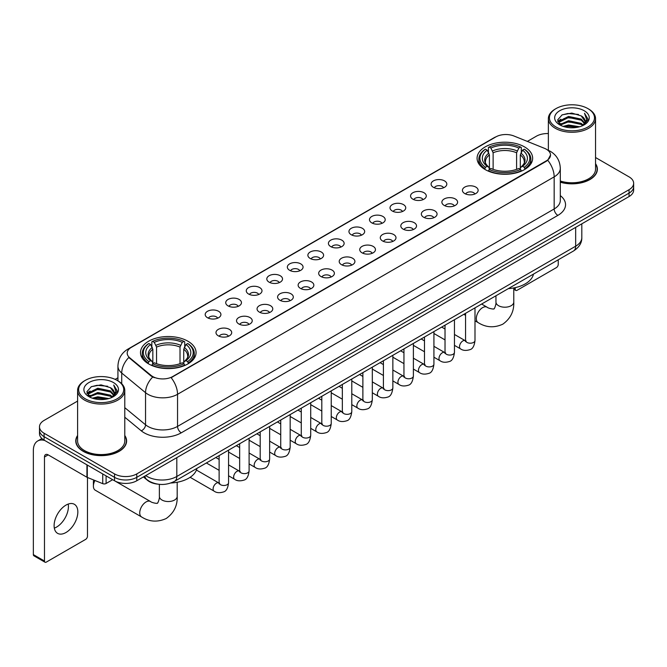 <?xml version="1.0" encoding="UTF-8"?>
<svg xmlns="http://www.w3.org/2000/svg" width="667" height="667" viewBox="0 0 667 667"><rect width="100%" height="100%" fill="white"/><g stroke="black" fill="none" stroke-linecap="round" stroke-linejoin="round"><path stroke-width="1" d="M187.927 341.229A27.781 16.041 0 0 0 157.645 337.744A27.781 16.041 0 0 0 140.495 352.568A27.781 16.041 0 0 0 148.633 363.907A27.781 16.041 0 0 0 178.914 367.392A27.781 16.041 0 0 0 196.065 352.568A27.781 16.041 0 0 0 187.927 341.229M524.512 146.898A27.781 16.041 0 0 0 494.23 143.422A27.781 16.041 0 0 0 477.08 158.246A27.781 16.041 0 0 0 485.217 169.585A27.781 16.041 0 0 0 515.499 173.061A27.781 16.041 0 0 0 532.65 158.246A27.781 16.041 0 0 0 524.512 146.898M433.392 187.31A7.862 4.544 180 0 1 431.832 186.018A7.862 4.544 180 0 1 434.442 180.382A7.862 4.544 180 0 1 444.514 180.882A7.862 4.544 180 0 1 446.073 186.018A7.862 4.544 180 0 1 433.392 187.31M443.555 187.777A4.719 2.726 0 0 0 442.288 186.452A4.719 2.726 0 0 0 437.644 185.76A4.719 2.726 0 0 0 434.35 187.777M412.856 199.166A7.862 4.544 180 0 1 411.297 197.882A7.862 4.544 180 0 1 413.907 192.238A7.862 4.544 180 0 1 423.979 192.738A7.862 4.544 180 0 1 425.538 197.882A7.862 4.544 180 0 1 412.856 199.166M423.02 199.633A4.719 2.726 0 0 0 421.752 198.307A4.719 2.726 0 0 0 417.108 197.615A4.719 2.726 0 0 0 413.815 199.633M392.321 211.022A7.862 4.544 180 0 1 390.762 209.738A7.862 4.544 180 0 1 393.363 204.094A7.862 4.544 180 0 1 403.443 204.602A7.862 4.544 180 0 1 405.002 209.738A7.862 4.544 180 0 1 392.321 211.022M402.484 211.489A4.719 2.726 0 0 0 401.217 210.163A4.719 2.726 0 0 0 396.573 209.471A4.719 2.726 0 0 0 393.28 211.489M371.786 222.878A7.862 4.544 180 0 1 370.227 221.594A7.862 4.544 180 0 1 372.828 215.95A7.862 4.544 180 0 1 382.908 216.458A7.862 4.544 180 0 1 384.467 221.594A7.862 4.544 180 0 1 371.786 222.878M381.949 223.345A4.719 2.726 0 0 0 380.682 222.019A4.719 2.726 0 0 0 376.038 221.327A4.719 2.726 0 0 0 372.745 223.345M351.251 234.734A7.862 4.544 180 0 1 349.691 233.45A7.862 4.544 180 0 1 352.293 227.806A7.862 4.544 180 0 1 362.373 228.314A7.862 4.544 180 0 1 363.932 233.45A7.862 4.544 180 0 1 351.251 234.734M361.414 235.201A4.719 2.726 0 0 0 360.147 233.875A4.719 2.726 0 0 0 355.503 233.183A4.719 2.726 0 0 0 352.209 235.201M330.715 246.59A7.862 4.544 180 0 1 329.156 245.306A7.862 4.544 180 0 1 331.757 239.661A7.862 4.544 180 0 1 341.837 240.17A7.862 4.544 180 0 1 343.397 245.306A7.862 4.544 180 0 1 330.715 246.59M340.879 247.057A4.719 2.726 0 0 0 339.611 245.731A4.719 2.726 0 0 0 334.967 245.039A4.719 2.726 0 0 0 331.674 247.057M310.18 258.446A7.862 4.544 180 0 1 308.621 257.162A7.862 4.544 180 0 1 311.222 251.517A7.862 4.544 180 0 1 321.302 252.026A7.862 4.544 180 0 1 322.861 257.162A7.862 4.544 180 0 1 310.18 258.446M320.343 258.913A4.719 2.726 0 0 0 319.076 257.587A4.719 2.726 0 0 0 314.424 256.895A4.719 2.726 0 0 0 311.139 258.913M289.645 270.302A7.862 4.544 180 0 1 288.086 269.018A7.862 4.544 180 0 1 290.687 263.373A7.862 4.544 180 0 1 300.767 263.882A7.862 4.544 180 0 1 302.326 269.018A7.862 4.544 180 0 1 289.645 270.302M299.808 270.769A4.719 2.726 0 0 0 298.541 269.443A4.719 2.726 0 0 0 293.889 268.751A4.719 2.726 0 0 0 290.604 270.769M269.109 282.158A7.862 4.544 180 0 1 267.55 280.874A7.862 4.544 180 0 1 270.152 275.229A7.862 4.544 180 0 1 280.223 275.738A7.862 4.544 180 0 1 281.791 280.874A7.862 4.544 180 0 1 269.109 282.158M279.273 282.625A4.719 2.726 0 0 0 278.006 281.299A4.719 2.726 0 0 0 273.353 280.607A4.719 2.726 0 0 0 270.068 282.625M248.574 294.014A7.862 4.544 180 0 1 247.007 292.73A7.862 4.544 180 0 1 249.616 287.085A7.862 4.544 180 0 1 259.688 287.594A7.862 4.544 180 0 1 261.256 292.73A7.862 4.544 180 0 1 248.574 294.014M258.738 294.481A4.719 2.726 0 0 0 257.47 293.155A4.719 2.726 0 0 0 252.818 292.471A4.719 2.726 0 0 0 249.525 294.481M228.031 305.87A7.862 4.544 180 0 1 226.472 304.586A7.862 4.544 180 0 1 229.081 298.941A7.862 4.544 180 0 1 239.153 299.45A7.862 4.544 180 0 1 240.712 304.586A7.862 4.544 180 0 1 228.031 305.87M238.194 306.345A4.719 2.726 0 0 0 236.935 305.011A4.719 2.726 0 0 0 232.283 304.327A4.719 2.726 0 0 0 228.989 306.345M207.495 317.725A7.862 4.544 180 0 1 205.936 316.441A7.862 4.544 180 0 1 208.546 310.797A7.862 4.544 180 0 1 218.618 311.306A7.862 4.544 180 0 1 220.177 316.441A7.862 4.544 180 0 1 207.495 317.725M217.659 318.201A4.719 2.726 0 0 0 216.391 316.867A4.719 2.726 0 0 0 211.747 316.183A4.719 2.726 0 0 0 208.454 318.201M464.716 193.53A7.862 4.544 180 0 1 463.156 192.246A7.862 4.544 180 0 1 465.766 186.61A7.862 4.544 180 0 1 475.838 187.11A7.862 4.544 180 0 1 477.397 192.246A7.862 4.544 180 0 1 464.716 193.53M474.879 194.005A4.719 2.726 0 0 0 473.612 192.68A4.719 2.726 0 0 0 468.968 191.988A4.719 2.726 0 0 0 465.674 194.005M444.18 205.394A7.862 4.544 180 0 1 442.621 204.11A7.862 4.544 180 0 1 445.222 198.466A7.862 4.544 180 0 1 455.303 198.966A7.862 4.544 180 0 1 456.862 204.11A7.862 4.544 180 0 1 444.18 205.394M454.344 205.861A4.719 2.726 0 0 0 453.076 204.536A4.719 2.726 0 0 0 448.432 203.844A4.719 2.726 0 0 0 445.139 205.861M423.645 217.25A7.862 4.544 180 0 1 422.086 215.966A7.862 4.544 180 0 1 424.687 210.322A7.862 4.544 180 0 1 434.767 210.83A7.862 4.544 180 0 1 436.326 215.966A7.862 4.544 180 0 1 423.645 217.25M433.808 217.717A4.719 2.726 0 0 0 432.541 216.391A4.719 2.726 0 0 0 427.897 215.699A4.719 2.726 0 0 0 424.604 217.717M403.11 229.106A7.862 4.544 180 0 1 401.551 227.822A7.862 4.544 180 0 1 404.152 222.178A7.862 4.544 180 0 1 414.232 222.686A7.862 4.544 180 0 1 415.791 227.822A7.862 4.544 180 0 1 403.11 229.106M413.273 229.573A4.719 2.726 0 0 0 412.006 228.247A4.719 2.726 0 0 0 407.362 227.555A4.719 2.726 0 0 0 404.069 229.573M382.575 240.962A7.862 4.544 180 0 1 381.015 239.678A7.862 4.544 180 0 1 383.617 234.034A7.862 4.544 180 0 1 393.697 234.542A7.862 4.544 180 0 1 395.256 239.678A7.862 4.544 180 0 1 382.575 240.962M392.738 241.429A4.719 2.726 0 0 0 391.471 240.103A4.719 2.726 0 0 0 386.818 239.411A4.719 2.726 0 0 0 383.533 241.429M362.039 252.818A7.862 4.544 180 0 1 360.48 251.534A7.862 4.544 180 0 1 363.081 245.89A7.862 4.544 180 0 1 373.161 246.398A7.862 4.544 180 0 1 374.721 251.534A7.862 4.544 180 0 1 362.039 252.818M372.203 253.285A4.719 2.726 0 0 0 370.935 251.959A4.719 2.726 0 0 0 366.283 251.267A4.719 2.726 0 0 0 362.998 253.285M341.504 264.674A7.862 4.544 180 0 1 339.945 263.39A7.862 4.544 180 0 1 342.546 257.745A7.862 4.544 180 0 1 352.626 258.254A7.862 4.544 180 0 1 354.185 263.39A7.862 4.544 180 0 1 341.504 264.674M351.667 265.141A4.719 2.726 0 0 0 350.4 263.815A4.719 2.726 0 0 0 345.748 263.123A4.719 2.726 0 0 0 342.463 265.141M320.969 276.53A7.862 4.544 180 0 1 319.41 275.246A7.862 4.544 180 0 1 322.011 269.601A7.862 4.544 180 0 1 332.083 270.11A7.862 4.544 180 0 1 333.65 275.246A7.862 4.544 180 0 1 320.969 276.53M331.132 276.997A4.719 2.726 0 0 0 329.865 275.671A4.719 2.726 0 0 0 325.213 274.979A4.719 2.726 0 0 0 321.928 276.997M300.433 288.386A7.862 4.544 180 0 1 298.866 287.102A7.862 4.544 180 0 1 301.476 281.457A7.862 4.544 180 0 1 311.547 281.966A7.862 4.544 180 0 1 313.115 287.102A7.862 4.544 180 0 1 300.433 288.386M310.589 288.853A4.719 2.726 0 0 0 309.33 287.527A4.719 2.726 0 0 0 304.677 286.835A4.719 2.726 0 0 0 301.384 288.853M279.89 300.242A7.862 4.544 180 0 1 278.331 298.958A7.862 4.544 180 0 1 280.94 293.313A7.862 4.544 180 0 1 291.012 293.822A7.862 4.544 180 0 1 292.571 298.958A7.862 4.544 180 0 1 279.89 300.242M290.053 300.709A4.719 2.726 0 0 0 288.794 299.383A4.719 2.726 0 0 0 284.142 298.691A4.719 2.726 0 0 0 280.849 300.709M259.355 312.098A7.862 4.544 180 0 1 257.796 310.814A7.862 4.544 180 0 1 260.405 305.169A7.862 4.544 180 0 1 270.477 305.678A7.862 4.544 180 0 1 272.036 310.814A7.862 4.544 180 0 1 259.355 312.098M269.518 312.565A4.719 2.726 0 0 0 268.251 311.239A4.719 2.726 0 0 0 263.607 310.555A4.719 2.726 0 0 0 260.313 312.565M238.819 323.954A7.862 4.544 180 0 1 237.26 322.67A7.862 4.544 180 0 1 239.87 317.025A7.862 4.544 180 0 1 249.942 317.534A7.862 4.544 180 0 1 251.501 322.67A7.862 4.544 180 0 1 238.819 323.954M248.983 324.429A4.719 2.726 0 0 0 247.715 323.095A4.719 2.726 0 0 0 243.071 322.411A4.719 2.726 0 0 0 239.778 324.429M218.284 335.809A7.862 4.544 180 0 1 216.725 334.526A7.862 4.544 180 0 1 219.326 328.881A7.862 4.544 180 0 1 229.406 329.39A7.862 4.544 180 0 1 230.965 334.526A7.862 4.544 180 0 1 218.284 335.809M228.447 336.285A4.719 2.726 0 0 0 227.18 334.951A4.719 2.726 0 0 0 222.536 334.267A4.719 2.726 0 0 0 219.243 336.285M544.489 148.341A14.157 8.171 180 0 1 546.381 149.258A14.157 8.171 180 0 1 550.525 155.036A14.157 8.171 180 0 1 546.381 160.814L172.728 376.538A14.157 8.171 180 0 1 151.126 375.446L129.757 357.82A14.157 8.171 180 0 1 127.197 353.135A14.157 8.171 180 0 1 131.341 347.357L495.839 136.918A14.157 8.171 180 0 1 513.965 136.001L544.489 148.341M157.57 484.117A15.725 9.08 180 0 1 147.615 480.407L143.405 476.93M77.597 435.484A25.421 14.682 0 0 0 75.763 440.954A25.421 14.682 0 0 0 83.208 451.334A25.421 14.682 0 0 0 110.914 454.519A25.421 14.682 0 0 0 126.613 440.954A25.421 14.682 0 0 0 124.779 435.484M550.525 155.036L547.749 160.238L546.381 161.231L171.136 377.672A18.351 10.597 60 0 1 177.547 394.297A20.969 12.106 180 0 1 147.891 394.297A20.969 12.106 180 0 1 145.539 392.688L121.727 373.045A20.969 12.106 180 0 1 117.934 366.1L117.934 380.857M77.597 401.075L44.097 420.41A15.725 9.08 0 0 0 39.495 426.83L39.495 433.683A15.725 9.08 0 0 0 44.097 440.103L114.532 480.765L114.532 477.339A15.725 9.08 0 0 0 136.768 477.339L629.048 193.13A15.725 9.08 0 0 0 633.65 186.71A15.725 9.08 0 0 1 629.048 193.13L136.768 477.339A15.725 9.08 0 0 1 114.532 477.339L44.097 436.677L114.532 477.339L114.532 473.912A15.725 9.08 0 0 0 136.768 473.912L629.048 189.703A15.725 9.08 0 0 0 633.65 183.283A15.725 9.08 0 0 0 629.048 176.863L595.548 157.529M39.495 430.257A15.725 9.08 0 0 0 44.097 436.677A15.725 9.08 0 0 1 39.495 430.257M154.302 377.672L151.126 376.063L128.798 357.479A18.351 12.273 129.5 0 0 121.727 373.045L121.727 383.75M560.305 182.208A25.421 14.682 0 0 0 597.382 169.16A25.421 14.682 0 0 0 595.548 163.682M548.366 133.558A15.725 9.08 0 0 0 536.368 136.201L527.347 141.412M117.934 377.78L115.166 379.381M39.495 426.83A15.725 9.08 0 0 0 44.097 433.25L114.532 473.912M114.532 480.765A15.725 9.08 0 0 0 136.768 480.765L629.048 196.557A15.725 9.08 0 0 0 633.65 190.128L633.65 183.283M513.773 288.377L515.241 289.22A2.618 1.517 120 0 0 515.783 290.42A2.618 1.517 120 0 0 517.1 290.295L556.386 267.609A2.618 1.517 120 0 0 558.246 264.399L558.246 259.805M515.241 289.22L515.241 287.627M556.02 126.997A22.545 13.015 0 0 0 587.894 126.997A22.545 13.015 0 0 0 587.894 108.596L588.636 109.021A23.587 13.623 0 0 1 595.548 118.651A23.587 13.623 0 0 1 580.982 131.232A23.587 13.623 0 0 1 555.278 128.281A23.587 13.623 0 0 1 548.366 118.651A23.587 13.623 0 0 1 555.278 109.021L556.02 108.596A22.545 13.015 0 0 0 556.02 126.997M560.305 180.999A23.587 13.623 0 0 0 595.548 169.16L595.548 118.651M560.305 182.033A25.163 14.524 0 0 0 597.123 169.16A25.163 14.524 0 0 0 595.548 164.107M563.123 126.38L568.567 124.987L579.598 126.755M564.682 126.855L568.567 126.063L577.981 127.155M559.755 124.621L568.567 120.71L581.224 123.378L583.258 125.071M560.28 125.079L568.567 121.778L581.224 124.454L582.7 125.579M559.004 123.904L559.296 121.069L568.567 116.425L581.224 119.101L584.692 123.028M558.896 123.387L559.296 122.136L568.567 117.5L581.224 120.168L584.442 123.545M582.566 125.688A13.107 7.57 0 0 0 585.067 121.244A13.107 7.57 0 0 0 581.224 115.891L585.059 121.502M584.192 110.73A17.3 9.988 0 0 0 559.763 110.714A17.3 9.988 0 0 0 559.646 124.812A17.3 9.988 0 0 0 559.721 124.854A17.3 9.988 0 0 0 584.267 124.812A17.3 9.988 0 0 0 584.192 110.73M581.224 115.891L571.811 113.082L562.131 114.857L557.645 119.927L560.622 125.329M583.633 125.163L587.819 119.86L587.902 118.909L584.5 113.223L586.643 119.593L582.7 125.621M588.636 109.021L587.894 108.596A22.545 13.015 0 0 0 556.02 108.596M584.5 113.223L587.894 119.126M561.906 114.974L567.834 113.507L578.447 114.457M557.82 121.861L559.755 120.343M564.007 118.526L567.834 117.792L578.072 118.626M564.007 122.811L567.834 122.069L578.072 122.911M564.791 126.888L567.834 126.346L577.972 127.164M557.704 121.436L560.88 119.185M559.396 124.312L560.88 123.462M484.717 169.293L485.459 167.3A24.954 14.407 0 0 1 485.459 149.183L487.177 150.175A22.545 13.015 0 0 0 487.177 166.316L488.869 167.275L489.42 169.301M489.42 168.476L489.42 154.919L487.177 150.175M488.427 152.318L488.427 147.465L489.169 147.04A24.954 14.407 0 0 1 520.56 147.04L518.843 148.032A22.545 13.015 0 0 0 490.887 148.032L493.13 152.785L493.13 169.351M516.6 169.351L516.6 152.785L518.843 148.032M508.329 288.628A28.831 16.65 0 0 0 533.483 274.104M488.427 170.727A26.005 15.016 0 0 0 521.302 170.727L520.56 169.443A24.954 14.407 0 0 1 489.169 169.443L488.427 171.177M521.302 171.177L521.302 170.727M485.459 149.183L484.717 149.608A26.005 15.016 0 0 0 478.864 159.096A26.005 15.016 0 0 0 484.717 168.593M520.56 147.04L521.302 147.465L521.302 152.318M489.169 169.443L490.887 168.451A22.545 13.015 0 0 0 518.843 168.451L520.56 169.443M487.177 166.316L485.459 167.3M490.887 148.032L489.169 147.04M488.869 153.093A20.16 11.639 0 0 0 488.869 167.275L488.969 167.342C486.101 164.566 484.934 162.69 485.468 161.697A19.393 11.197 0 0 1 489.42 154.919M525.012 168.593A26.005 15.016 0 0 0 530.865 159.096A26.005 15.016 0 0 0 525.012 149.608L524.262 149.183A24.954 14.407 0 0 1 524.262 167.3L525.012 169.293M524.262 167.3L522.544 166.316A22.545 13.015 0 0 0 522.544 150.175L524.262 149.183M522.544 150.175L520.31 154.919L520.31 168.476L520.852 167.275L522.544 166.316M520.31 154.919A19.393 11.197 0 0 1 524.262 161.697C524.787 162.698 523.62 164.574 520.76 167.342L520.852 167.275A20.16 11.639 0 0 0 520.852 153.093M520.31 169.301L520.31 168.476M94.922 480.498A8.913 5.144 120 0 0 93.405 486.118L93.405 481.832A3.669 2.118 -60 0 1 93.789 480.04M93.405 486.118A8.913 5.144 120 0 0 95.248 490.195L141.579 516.95A8.913 5.144 -60 0 1 140.22 509.805A8.913 5.144 -60 0 1 146.04 501.951A8.913 5.144 -60 0 1 150.492 501.509C151.509 502.726 158.262 503.952 157.312 503.068C157.595 504.335 159.913 497.874 159.371 496.39A8.913 5.144 180 0 0 161.981 500.025A8.913 5.144 180 0 0 174.579 500.025A8.913 5.144 180 0 0 177.189 496.39C177.572 505.611 173.912 512.981 166.225 518.501C157.595 522.411 149.383 521.886 141.579 516.95M148.132 363.615L148.883 361.631A24.954 14.407 0 0 1 148.883 343.505L150.592 344.497A22.545 13.015 0 0 0 150.592 360.639L152.293 361.597L152.835 363.623M152.835 362.798L152.835 349.25L150.592 344.497M151.843 346.648L151.843 341.796L152.585 341.371A24.954 14.407 0 0 1 183.975 341.371L182.258 342.354A22.545 13.015 0 0 0 154.302 342.354L156.545 347.107L156.545 363.682M180.015 363.682L180.015 347.107L182.258 342.354M170.844 483.008A28.831 16.65 0 0 0 196.907 468.426M151.843 365.057A26.005 15.016 0 0 0 184.717 365.057L183.975 363.765A24.954 14.407 0 0 1 152.585 363.765L151.843 365.499M184.717 365.499L184.717 365.057M148.883 343.505L148.132 343.93A26.005 15.016 0 0 0 142.279 353.427A26.005 15.016 0 0 0 148.132 362.915M183.975 341.371L184.717 341.796L184.717 346.648M152.585 363.765L154.302 362.781A22.545 13.015 0 0 0 182.258 362.781L183.975 363.765M150.592 360.639L148.883 361.631M154.302 342.354L152.585 341.371M152.293 347.415A20.16 11.639 0 0 0 152.293 361.597L152.384 361.664C149.516 358.896 148.349 357.012 148.883 356.02A19.393 11.197 0 0 1 152.835 349.25M188.428 362.915A26.005 15.016 0 0 0 194.28 353.427A26.005 15.016 0 0 0 188.428 343.93L187.677 343.505A24.954 14.407 0 0 1 187.677 361.631L188.428 363.615M187.677 361.631L185.968 360.639A22.545 13.015 0 0 0 185.968 344.497L187.677 343.505M185.968 344.497L183.725 349.25L183.725 362.798L184.267 361.597L185.968 360.639M183.725 349.25A19.393 11.197 0 0 1 187.677 356.02C188.202 357.02 187.035 358.896 184.175 361.664L184.267 361.597A20.16 11.639 0 0 0 184.267 347.415M183.725 363.623L183.725 362.798M68.209 504.069A16.775 9.688 -60 0 1 56.562 527.08A16.775 9.688 -60 0 1 54.319 528.131M65.966 532.516A16.775 9.688 120 0 0 76.93 517.734A16.775 9.688 120 0 0 74.362 504.285A16.775 9.688 120 0 0 65.966 505.119A16.775 9.688 120 0 0 55.011 519.901A16.775 9.688 120 0 0 57.579 533.342A16.775 9.688 120 0 0 65.966 532.516M106.095 475.896L106.095 483.492L112.673 479.69M44.881 440.553A20.969 12.106 -120 0 0 37.694 440.987A20.969 12.106 -120 0 0 33.35 450.584L33.35 554.602L44.472 561.022L44.472 457.012A5.244 3.027 60 0 1 45.556 454.611A5.244 3.027 60 0 1 48.174 454.869L86.935 477.247L86.935 464.832M44.472 561.022A2.618 1.517 120 0 0 45.014 562.223L33.892 555.803A2.618 1.517 -60 0 1 33.35 554.602M45.014 562.223A2.618 1.517 120 0 0 46.323 562.089L85.618 539.403A2.618 1.517 120 0 0 87.469 536.193L87.469 477.489M106.095 483.492A2.618 1.517 180 0 1 102.743 483.658L87.285 477.414A2.618 1.517 180 0 1 86.935 477.247M85.243 398.791A22.545 13.015 0 0 0 117.125 398.791A22.545 13.015 0 0 0 117.125 380.39L117.867 380.815A23.587 13.623 0 0 1 124.779 390.445A23.587 13.623 0 0 1 110.213 403.035A23.587 13.623 0 0 1 84.509 400.075A23.587 13.623 0 0 1 77.597 390.445A23.587 13.623 0 0 1 84.501 380.815L85.243 380.39A22.545 13.015 0 0 0 85.243 398.791M77.597 390.445L77.597 440.954A23.587 13.623 0 0 0 84.509 450.584A23.587 13.623 0 0 0 110.213 453.543A23.587 13.623 0 0 0 124.779 440.954L124.779 390.445M77.597 435.901A25.163 14.524 0 0 0 76.021 440.954A25.163 14.524 0 0 0 83.392 451.226A25.163 14.524 0 0 0 110.814 454.377A25.163 14.524 0 0 0 126.346 440.954A25.163 14.524 0 0 0 124.779 435.901M92.354 398.182L97.791 396.79L108.821 398.558M93.914 398.658L97.791 397.857L107.212 398.958M88.978 396.415L97.791 392.504L110.455 395.181L112.49 396.865M89.503 396.882L97.791 393.58L110.455 396.248L111.923 397.374M88.236 395.706L88.528 392.863L97.791 388.227L110.455 390.895L113.915 394.831M88.119 395.181L88.528 393.93L97.791 389.295L110.455 391.971L113.673 395.339M111.789 397.482A13.107 7.57 0 0 0 114.29 393.038A13.107 7.57 0 0 0 110.455 387.685L114.282 393.297M113.415 382.533A17.3 9.988 0 0 0 88.994 382.508A17.3 9.988 0 0 0 88.878 396.615A17.3 9.988 0 0 0 88.953 396.657A17.3 9.988 0 0 0 113.49 396.615A17.3 9.988 0 0 0 113.415 382.533M110.455 387.685L101.034 384.876L91.362 386.66L86.877 391.729L89.845 397.132M112.865 396.957L117.042 391.654L117.125 390.704L113.724 385.026L115.866 391.387L111.931 397.424M117.867 380.815L117.125 380.39A22.545 13.015 0 0 0 85.243 380.39M113.724 385.026L117.125 390.92M91.137 386.768L97.057 385.309L107.679 386.26M87.044 393.655L88.978 392.138M93.238 390.328L97.057 389.586L107.295 390.428M93.238 394.606L97.057 393.863L107.295 394.706M94.022 398.683L97.057 398.149L107.195 398.958M86.935 393.238L90.103 390.979M88.619 396.115L90.103 395.256M129.757 357.82L129.757 358.446M151.126 375.446L151.126 376.063M172.728 376.538L172.728 376.955M546.381 160.814L546.381 161.231M560.305 195.606A26.213 15.133 180 0 1 557.87 215.383L181.257 432.825A5.244 3.027 60 0 1 177.547 426.405L554.169 208.963A20.969 12.106 0 0 0 560.305 200.408L560.305 168.301A20.969 12.106 180 0 1 554.169 176.863A18.351 10.597 -120 0 0 547.749 160.238M181.257 432.825A26.213 15.133 180 0 1 144.189 432.825A26.213 15.133 180 0 1 141.246 430.807L124.779 417.225M152.693 377.038A18.351 12.273 129.5 0 0 145.539 392.688L145.539 424.787A20.969 12.106 0 0 0 147.891 426.405A20.969 12.106 0 0 0 177.547 426.405L177.547 394.297L554.169 176.863L554.169 208.963A5.244 3.027 60 0 0 557.87 215.383M560.305 168.301C559.955 160.764 556.637 155.111 550.367 151.342L547.715 150.05A18.351 8.596 112 0 0 547.474 149.958M129.782 348.432A18.351 10.597 -120 0 0 127.881 349.141C121.602 352.91 118.292 358.563 117.934 366.1M127.881 349.141L494.297 137.594A18.351 10.597 60 0 1 495.689 137.002M136.768 473.912L136.768 480.765M629.048 189.703L629.048 196.557M44.097 433.25L44.097 440.103M124.779 407.662L145.539 424.787A5.244 3.51 -50.5 0 1 141.246 430.807M145.74 475.588A20.969 12.106 0 0 0 147.149 476.48A20.969 12.106 0 0 0 176.805 476.48L575.663 246.206A20.969 12.106 0 0 0 581.807 237.644C581.957 242.846 579.189 247.299 573.495 251L174.637 481.282A10.489 6.053 60 0 0 176.805 476.48L176.805 457.654M575.663 227.372L575.663 246.206A10.489 6.053 60 0 1 573.495 251M144.889 476.071A10.489 7.012 129.5 0 0 146.723 479.481L143.538 476.855M513.773 287.936L513.773 302.059A8.913 5.144 180 0 1 511.164 305.703A8.913 5.144 180 0 1 498.566 305.703A8.913 5.144 180 0 1 495.948 302.059C496.49 303.552 494.18 310.013 493.897 308.746C494.847 309.621 488.094 308.396 487.077 307.187L481.632 304.044M513.773 302.059C514.157 311.289 510.497 318.659 502.801 324.179C494.18 328.081 485.968 327.564 478.164 322.62A8.913 5.144 -60 0 1 476.797 315.483A8.913 5.144 -60 0 1 482.625 307.629A8.913 5.144 -60 0 1 487.077 307.187M516.6 152.785A19.393 11.197 0 0 0 493.13 152.785M517.15 150.95A20.16 11.639 0 0 0 492.579 150.95M180.015 347.107A19.393 11.197 0 0 0 156.545 347.107M180.565 345.281A20.16 11.639 0 0 0 155.995 345.281M474.996 307.871L474.996 340.478A4.719 2.726 180 0 1 473.395 342.521A4.719 2.726 180 0 1 466.942 342.404A4.719 2.726 180 0 1 465.558 340.478L465.408 341.496L465.833 341.145M474.996 340.478C474.354 345.956 472.653 349.016 469.91 349.658C466.008 350.867 462.873 350.592 460.505 348.841A4.719 2.726 -60 0 1 459.78 345.064A4.719 2.726 -60 0 1 462.865 340.904A4.719 2.726 -60 0 1 463.073 340.795A4.719 2.726 -60 0 1 465.224 340.67L466.183 341.054M454.46 319.726L454.46 352.334A4.719 2.726 180 0 1 452.86 354.377A4.719 2.726 180 0 1 446.406 354.26A4.719 2.726 180 0 1 445.022 352.334L444.872 353.352L445.298 353.001M454.46 352.334C453.81 357.812 452.118 360.872 449.375 361.514C445.473 362.723 442.338 362.448 439.97 360.697A4.719 2.726 -60 0 1 439.245 356.92A4.719 2.726 -60 0 1 442.329 352.76A4.719 2.726 -60 0 1 442.538 352.651A4.719 2.726 -60 0 1 444.689 352.526L445.648 352.91M433.925 331.582L433.925 364.19A4.719 2.726 180 0 1 432.324 366.233A4.719 2.726 180 0 1 425.871 366.116A4.719 2.726 180 0 1 424.487 364.19L424.337 365.208L424.762 364.857M433.925 364.19C433.275 369.668 431.582 372.728 428.831 373.37C424.937 374.579 421.802 374.304 419.435 372.561A4.719 2.726 -60 0 1 418.709 368.776A4.719 2.726 -60 0 1 421.794 364.616A4.719 2.726 -60 0 1 422.003 364.507A4.719 2.726 -60 0 1 424.154 364.382L425.112 364.766M413.39 343.438L413.39 376.046A4.719 2.726 180 0 1 411.789 378.089A4.719 2.726 180 0 1 405.336 377.972A4.719 2.726 180 0 1 403.952 376.046L403.802 377.063L404.219 376.713M413.39 376.046C412.74 381.524 411.047 384.584 408.296 385.226C404.402 386.435 401.267 386.16 398.899 384.417A4.719 2.726 -60 0 1 398.174 380.632A4.719 2.726 -60 0 1 401.259 376.471A4.719 2.726 -60 0 1 401.467 376.363A4.719 2.726 -60 0 1 403.618 376.238L404.577 376.622M392.855 355.294L392.855 387.902A4.719 2.726 180 0 1 391.254 389.945A4.719 2.726 180 0 1 384.801 389.828A4.719 2.726 180 0 1 383.417 387.902L383.267 388.919L383.683 388.578M392.855 387.902C392.204 393.38 390.512 396.44 387.76 397.082C383.867 398.291 380.732 398.016 378.364 396.273A4.719 2.726 -60 0 1 377.639 392.488A4.719 2.726 -60 0 1 380.724 388.336A4.719 2.726 -60 0 1 380.932 388.219A4.719 2.726 -60 0 1 383.083 388.102L384.034 388.477M372.319 367.15L372.319 399.758A4.719 2.726 180 0 1 370.719 401.801A4.719 2.726 180 0 1 364.265 401.684A4.719 2.726 180 0 1 362.881 399.758L362.731 400.775L363.148 400.433M372.319 399.758C371.669 405.236 369.977 408.296 367.225 408.938C363.332 410.147 360.197 409.872 357.829 408.129A4.719 2.726 -60 0 1 357.103 404.344A4.719 2.726 -60 0 1 360.188 400.192A4.719 2.726 -60 0 1 360.397 400.075A4.719 2.726 -60 0 1 362.54 399.958L363.498 400.333M351.784 379.006L351.784 411.614A4.719 2.726 180 0 1 350.183 413.657A4.719 2.726 180 0 1 343.73 413.54A4.719 2.726 180 0 1 342.346 411.614L342.196 412.64L342.613 412.289M351.784 411.614C351.134 417.092 349.433 420.152 346.69 420.794C342.796 422.003 339.661 421.736 337.294 419.985A4.719 2.726 -60 0 1 336.568 416.2A4.719 2.726 -60 0 1 339.645 412.048A4.719 2.726 -60 0 1 339.862 411.931A4.719 2.726 -60 0 1 342.004 411.814L342.963 412.189M331.241 390.862L331.241 423.47A4.719 2.726 180 0 1 329.648 425.513A4.719 2.726 180 0 1 323.187 425.396A4.719 2.726 180 0 1 321.811 423.47L321.661 424.495L322.078 424.145M331.241 423.47C330.599 428.948 328.898 432.016 326.155 432.65C322.261 433.858 319.126 433.592 316.75 431.841A4.719 2.726 -60 0 1 316.033 428.056A4.719 2.726 -60 0 1 319.109 423.904A4.719 2.726 -60 0 1 319.318 423.787A4.719 2.726 -60 0 1 321.469 423.67L322.428 424.045M310.705 402.718L310.705 435.326A4.719 2.726 180 0 1 309.113 437.369A4.719 2.726 180 0 1 302.651 437.252A4.719 2.726 180 0 1 301.276 435.326L301.117 436.351L301.542 436.001M310.705 435.326C310.063 440.812 308.362 443.872 305.619 444.514C301.717 445.714 298.591 445.448 296.215 443.697A4.719 2.726 -60 0 1 295.498 439.912A4.719 2.726 -60 0 1 298.574 435.759A4.719 2.726 -60 0 1 298.783 435.643A4.719 2.726 -60 0 1 300.934 435.526L301.893 435.901M290.17 414.574L290.17 447.182A4.719 2.726 180 0 1 288.578 449.233A4.719 2.726 180 0 1 282.116 449.108A4.719 2.726 180 0 1 280.732 447.182L280.582 448.207L281.007 447.857M290.17 447.182C289.528 452.668 287.827 455.728 285.084 456.37C281.182 457.57 278.056 457.304 275.679 455.553A4.719 2.726 -60 0 1 274.954 451.767A4.719 2.726 -60 0 1 278.039 447.615A4.719 2.726 -60 0 1 278.247 447.499A4.719 2.726 -60 0 1 280.398 447.382L281.357 447.757M269.635 426.438L269.635 459.046A4.719 2.726 180 0 1 268.042 461.089A4.719 2.726 180 0 1 261.581 460.972A4.719 2.726 180 0 1 260.197 459.046L260.047 460.063L260.472 459.713M269.635 459.046C268.993 464.524 267.292 467.584 264.549 468.226C260.647 469.426 257.512 469.159 255.144 467.409A4.719 2.726 -60 0 1 254.419 463.632A4.719 2.726 -60 0 1 257.504 459.471A4.719 2.726 -60 0 1 257.712 459.355A4.719 2.726 -60 0 1 259.863 459.238L260.822 459.613M249.099 438.294L249.099 470.902A4.719 2.726 180 0 1 247.499 472.945A4.719 2.726 180 0 1 241.045 472.828A4.719 2.726 180 0 1 239.661 470.902L239.511 471.919L239.937 471.569M249.099 470.902C248.449 476.38 246.757 479.44 244.014 480.082C240.112 481.282 236.977 481.015 234.609 479.265A4.719 2.726 -60 0 1 233.884 475.488A4.719 2.726 -60 0 1 236.968 471.327A4.719 2.726 -60 0 1 237.177 471.21A4.719 2.726 -60 0 1 239.328 471.094L240.287 471.469M228.564 450.15L228.564 482.758A4.719 2.726 180 0 1 226.963 484.801A4.719 2.726 180 0 1 220.51 484.684A4.719 2.726 180 0 1 219.126 482.758L218.976 483.775L219.401 483.425M228.564 482.758C227.914 488.236 226.221 491.296 223.47 491.938C219.576 493.138 216.442 492.871 214.074 491.12A4.719 2.726 -60 0 1 213.348 487.344A4.719 2.726 -60 0 1 216.433 483.183A4.719 2.726 -60 0 1 216.642 483.066A4.719 2.726 -60 0 1 218.793 482.95L219.751 483.325M44.472 457.012L48.174 454.869M87.285 465.032L87.285 477.414M102.743 483.658L102.743 473.954M494.297 137.594L497.665 136.026M174.637 481.282C166.2 485.526 157.762 485.526 149.325 481.282L146.723 479.481M581.807 237.644L581.807 223.829M515.783 290.42L513.773 289.261M597.123 171.261L597.123 169.16M558.854 123.72L558.854 122.853M548.366 150.325L548.366 118.651M478.164 322.62L474.996 320.794M465.558 315.341L463.807 314.332M478.864 163.899L478.864 159.096M530.865 163.899L530.865 159.096M495.948 295.773L495.948 302.059M177.189 482.258L177.189 496.39M142.279 358.221L142.279 353.427M194.28 358.221L194.28 353.427M150.492 501.509L115.108 481.082M159.371 484.342L159.371 496.39M460.505 348.841L454.46 345.356M445.022 339.903L433.925 333.5M465.558 313.315L465.558 340.478M465.224 340.67L454.46 334.459M445.022 329.014L441.704 327.088M439.97 360.697L433.925 357.212M424.487 351.759L413.39 345.356M445.022 325.171L445.022 352.334M444.689 352.526L433.925 346.315M424.487 340.87L421.169 338.953M419.435 372.561L413.39 369.068M403.952 363.623L392.855 357.212M424.487 337.035L424.487 364.19M424.154 364.382L413.39 358.171M403.952 352.726L400.634 350.809M398.899 384.417L392.855 380.924M383.417 375.479L372.319 369.068M403.952 348.891L403.952 376.046M403.618 376.238L392.855 370.027M383.417 364.582L380.098 362.665M378.364 396.273L372.319 392.78M362.881 387.335L351.784 380.924M383.417 360.747L383.417 387.902M383.083 388.102L372.319 381.883M362.881 376.438L359.555 374.52M357.829 408.129L351.784 404.636M342.346 399.191L331.241 392.78M362.881 372.603L362.881 399.758M362.54 399.958L351.784 393.738M342.346 388.294L339.019 386.376M337.294 419.985L331.241 416.491M321.811 411.047L310.705 404.636M342.346 384.459L342.346 411.614M342.004 411.814L331.241 405.594M321.811 400.15L318.484 398.232M316.75 431.841L310.705 428.347M301.276 422.903L290.17 416.491M321.811 396.315L321.811 423.47M321.469 423.67L310.705 417.45M301.276 412.006L297.949 410.088M296.215 443.697L290.17 440.203M280.732 434.759L269.635 428.347M301.276 408.171L301.276 435.326M300.934 435.526L290.17 429.306M280.732 423.862L277.414 421.944M275.679 455.553L269.635 452.059M260.197 446.615L249.099 440.203M280.732 420.027L280.732 447.182M280.398 447.382L269.635 441.162M260.197 435.718L256.878 433.8M255.144 467.409L249.099 463.915M239.661 458.471L228.564 452.059M260.197 431.882L260.197 459.046M259.863 459.238L249.099 453.026M239.661 447.574L236.343 445.656M234.609 479.265L228.564 475.771M219.126 470.327L206.37 462.965M239.661 443.738L239.661 470.902M239.328 471.094L228.564 464.882M219.126 459.43L215.808 457.512M214.074 491.12L190.12 477.289M219.126 455.594L219.126 482.758M218.793 482.95L196.423 470.035M37.694 440.987L41.938 438.536M126.346 443.055L126.346 440.954M88.077 395.523L88.077 394.647M76.021 443.055L76.021 440.954"/></g></svg>
